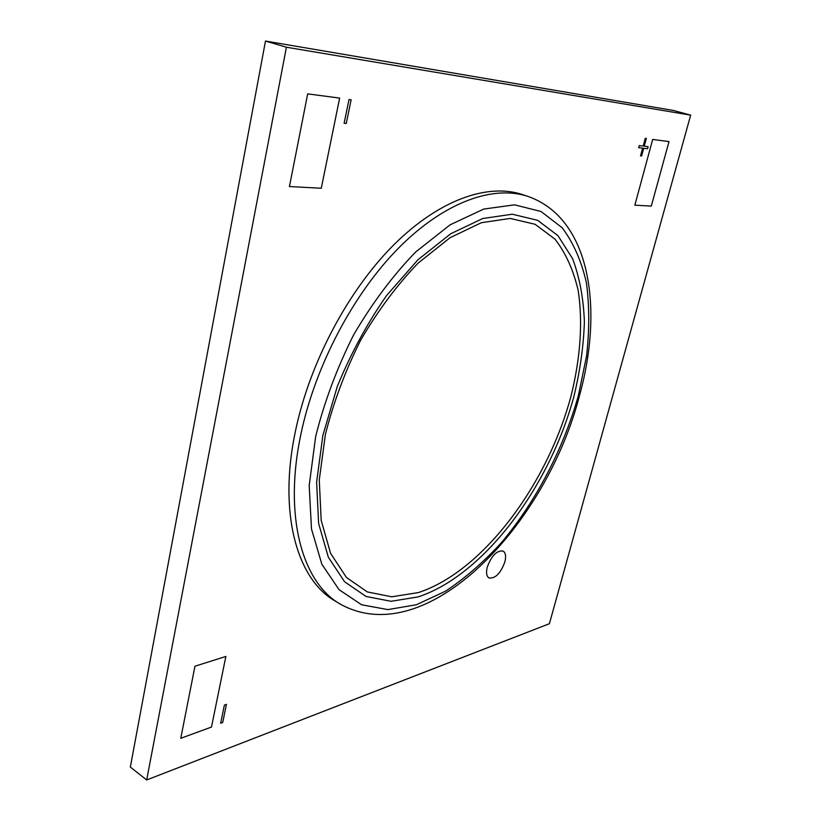 <?xml version="1.0" encoding="UTF-8"?>
<svg xmlns="http://www.w3.org/2000/svg" width="821" height="821" viewBox="0 0 821 821"><rect width="100%" height="100%" fill="white"/><g stroke="black" fill="none" stroke-linecap="round" stroke-linejoin="round"><path stroke-width="1.23" d="M325.403 434.391L319.266 479.946L321.185 520.381L330.596 553.375L346.431 577.45L367.326 591.931L391.791 596.795L418.382 592.577C482.892 571.498 547.104 484.872 570.893 396.553C580.385 358.736 583.095 322.037 578.128 290.213C573.417 270.047 565.71 253.032 555.017 239.157L535.066 224.266L510.19 218.427L481.363 222.717L450.041 237.71L418.063 263.172C397.036 285.02 377.917 310.666 360.706 340.099C345.231 370.918 333.459 402.352 325.403 434.391M295.478 430.974C277.929 513.32 297.253 579.544 335.06 600.972L340.099 603.999C302.426 582.664 283.276 516.378 300.979 433.816C315.315 365.509 353.892 292.83 399.468 247.152C445.156 201.504 493.76 184.889 528.098 196.465L522.515 194.598C488.054 182.98 439.389 199.482 393.711 244.925C348.155 290.408 309.681 362.841 295.478 430.974M487.212 567.28C485.929 572.781 486.525 576.332 489.008 577.953C495.35 578.733 500.646 573.356 504.894 561.821C506.218 556.279 505.613 552.687 503.078 551.045C496.756 550.286 491.471 555.704 487.212 567.28C485.929 572.781 486.525 576.332 489.008 577.953C495.35 578.733 500.646 573.356 504.894 561.821C506.218 556.279 505.613 552.687 503.078 551.045C496.767 550.286 491.471 555.704 487.212 567.28M549.403 623.714L146.682 779.95L286.406 47.218L690.666 115.145L549.403 623.714M286.406 47.218L265.481 41.05L130.334 767.071L146.682 779.95M265.481 41.05L673.292 110.445L690.666 115.145M351.131 99.823L348.997 99.536L344.122 123.253L346.246 123.489L351.131 99.823L346.246 123.489L344.122 123.253M226.452 704.367L224.39 705.095L220.664 723.219L222.717 722.47L226.452 704.367L222.717 722.47L220.654 723.219M645.275 138.328L643.192 146.066L639.261 145.584L638.697 147.688L642.627 148.16L640.544 155.857L641.612 155.969L643.685 148.283L647.564 148.755L648.128 146.672L644.249 146.189L646.332 138.472L645.275 138.328M669.012 141.602L651.299 206.081L634.838 205.188L652.674 139.447L669.012 141.602L651.299 206.081L634.838 205.188L652.674 139.447L669.012 141.602M225.867 656.451L211.49 727.047L180.764 738.305L194.967 666.2L225.867 656.451L211.49 727.047L180.764 738.305L194.967 666.2L225.867 656.451M339.648 98.089L321.278 188.255L289.444 186.531L307.69 93.871L339.648 98.089L321.278 188.255L289.444 186.531L307.69 93.871L339.648 98.089M638.697 147.677L642.627 148.16L640.544 155.857L641.612 155.969L643.685 148.283L647.564 148.755L648.128 146.672L644.249 146.189L646.332 138.472M573.879 396.574C549.557 486.668 484.174 575.049 418.258 596.877L391.083 601.3L366.033 596.457L344.604 581.771L328.338 557.223L318.63 523.49L316.619 482.101L322.869 435.397L337.298 386.434C350.731 353.728 367.172 323.412 386.619 295.478L417.92 259.805L450.698 233.769L482.769 218.509L512.242 214.219L537.642 220.315L557.962 235.648L572.627 258.738C579.575 277.385 583.495 298.372 584.388 321.709C583.608 345.887 580.108 370.846 573.879 396.574M315.664 436.505L309.199 485.56L311.477 528.929L321.822 564.15L339.032 589.652L361.599 604.779L387.881 609.603L416.329 604.759L445.505 591.212C464.912 578.333 483.507 562.19 501.292 542.784C535.785 501.816 563.144 449.415 578.302 395.886L586.543 356.16C589.509 330.104 589.457 305.617 586.389 282.681C581.504 261.088 573.427 242.78 562.159 227.756L541.039 211.49L514.541 204.84L483.713 209.068L450.072 224.851L415.621 252.026C392.931 275.456 372.282 303.041 353.677 334.783C336.969 368.044 324.295 401.951 315.664 436.505M340.099 603.999C426.817 652.521 546.632 524.383 579.605 395.178C603.661 308.388 590.453 218.355 528.098 196.465"/></g></svg>
